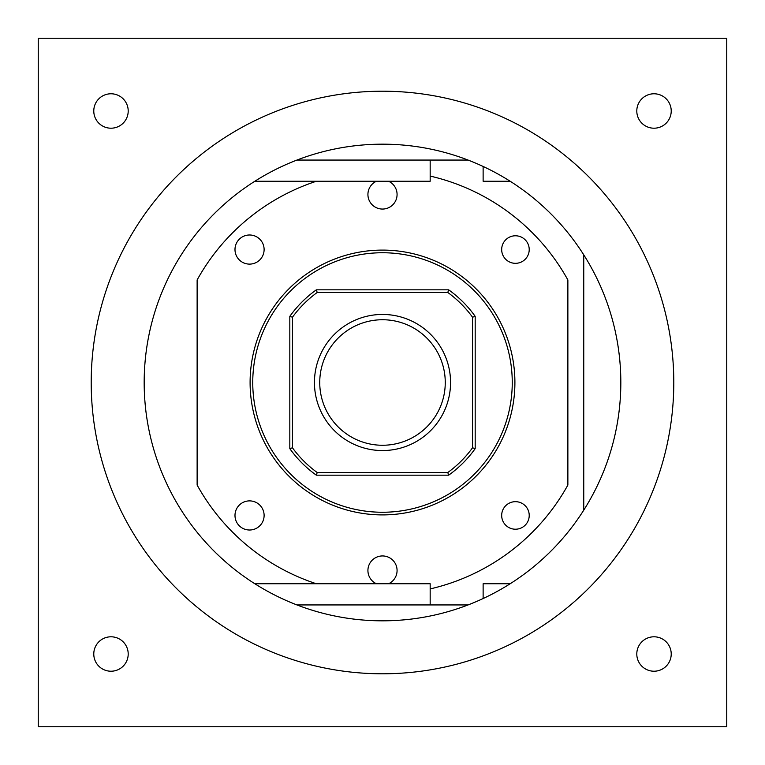 <?xml version="1.0" encoding="UTF-8"?>
<svg xmlns="http://www.w3.org/2000/svg" width="765" height="765" viewBox="0 0 765 765"><rect width="100%" height="100%" fill="white"/><g stroke="black" fill="none" stroke-linecap="round" stroke-linejoin="round"><path stroke-width="1.15" d="M254.841 583.752L430.169 583.752L430.169 604.943M468.065 604.943L296.935 604.943M510.159 583.752L483.126 583.752L483.126 598.546M583.752 254.841L583.752 510.159M510.159 181.248L483.126 181.248L483.126 166.454M38.25 726.75L38.25 38.25L726.75 38.25L726.75 726.75L38.25 726.75M654.008 636.796A17.213 17.213 0 0 0 636.796 654.008A17.213 17.213 0 0 0 654.008 671.221A17.213 17.213 0 0 0 671.221 654.008A17.213 17.213 0 0 0 654.008 636.796M468.065 160.057L296.935 160.057M382.5 620.826A238.326 238.326 0 0 0 620.826 382.5A238.326 238.326 0 0 0 382.5 144.174A238.326 238.326 0 0 0 144.174 382.5A238.326 238.326 0 0 0 382.5 620.826M654.008 128.204A17.213 17.213 0 0 0 671.221 110.992A17.213 17.213 0 0 0 654.008 93.779A17.213 17.213 0 0 0 636.796 110.992A17.213 17.213 0 0 0 654.008 128.204M110.992 671.221A17.213 17.213 0 0 0 128.204 654.008A17.213 17.213 0 0 0 110.992 636.796A17.213 17.213 0 0 0 93.779 654.008A17.213 17.213 0 0 0 110.992 671.221M110.992 93.779A17.213 17.213 0 0 0 93.779 110.992A17.213 17.213 0 0 0 110.992 128.204A17.213 17.213 0 0 0 128.204 110.992A17.213 17.213 0 0 0 110.992 93.779M254.841 181.248L430.169 181.248L430.169 160.057M316.347 583.752A211.848 211.848 0 0 1 197.131 485.058L197.131 279.942A211.848 211.848 0 0 1 316.347 181.248M430.169 588.916A211.848 211.848 0 0 0 567.869 485.058L567.869 279.942A211.848 211.848 0 0 0 430.169 176.084M382.5 673.793A291.293 291.293 0 0 0 673.793 382.5A291.293 291.293 0 0 0 382.5 91.207A291.293 291.293 0 0 0 91.207 382.5A291.293 291.293 0 0 0 382.5 673.793M382.5 514.902A132.402 132.402 0 0 0 514.902 382.5A132.402 132.402 0 0 0 382.5 250.098A132.402 132.402 0 0 0 250.098 382.5A132.402 132.402 0 0 0 382.5 514.902M515.447 529.217A13.77 13.77 0 0 0 529.217 515.447A13.77 13.77 0 0 0 515.447 501.677A13.77 13.77 0 0 0 501.677 515.447A13.77 13.77 0 0 0 515.447 529.217M388.572 583.752A14.564 14.564 0 0 0 382.5 555.945A14.564 14.564 0 0 0 376.428 583.752M249.553 530.011A14.564 14.564 0 0 0 264.116 515.447A14.564 14.564 0 0 0 249.553 500.884A14.564 14.564 0 0 0 234.989 515.447A14.564 14.564 0 0 0 249.553 530.011M515.447 235.783A13.77 13.77 0 0 0 501.677 249.553A13.77 13.77 0 0 0 515.447 263.323A13.77 13.77 0 0 0 529.217 249.553A13.77 13.77 0 0 0 515.447 235.783M376.428 181.248A14.564 14.564 0 0 0 382.5 209.055A14.564 14.564 0 0 0 388.572 181.248M249.553 234.989A14.564 14.564 0 0 0 234.989 249.553A14.564 14.564 0 0 0 249.553 264.116A14.564 14.564 0 0 0 264.116 249.553A14.564 14.564 0 0 0 249.553 234.989M382.5 512.254A129.754 129.754 0 0 0 512.254 382.5A129.754 129.754 0 0 0 382.5 252.746A129.754 129.754 0 0 0 252.746 382.5A129.754 129.754 0 0 0 382.5 512.254M316.347 475.18L448.653 475.18A113.87 113.87 0 0 0 475.18 448.653L475.18 316.347A113.87 113.87 0 0 0 448.653 289.82L316.347 289.82A113.87 113.87 0 0 0 289.82 316.347L289.82 448.653A113.87 113.87 0 0 0 316.347 475.18L317.207 472.531L447.793 472.531L448.653 475.18M317.207 472.531A111.221 111.221 0 0 1 292.469 447.793L289.82 448.653M292.469 447.793L292.469 317.207L289.82 316.347M292.469 317.207A111.221 111.221 0 0 1 317.207 292.469L316.347 289.82M317.207 292.469L447.793 292.469L448.653 289.82M447.793 292.469A111.221 111.221 0 0 1 472.531 317.207L475.18 316.347M472.531 317.207L472.531 447.793L475.18 448.653M472.531 447.793A111.221 111.221 0 0 1 447.793 472.531M382.5 450.556A68.056 68.056 0 0 1 314.444 382.5A68.056 68.056 0 0 1 382.5 314.444A68.056 68.056 0 0 1 450.556 382.5A68.056 68.056 0 0 1 382.5 450.556M382.5 319.741A62.759 62.759 0 0 1 445.259 382.5A62.759 62.759 0 0 1 382.5 445.259A62.759 62.759 0 0 1 319.741 382.5A62.759 62.759 0 0 1 382.5 319.741"/></g></svg>
